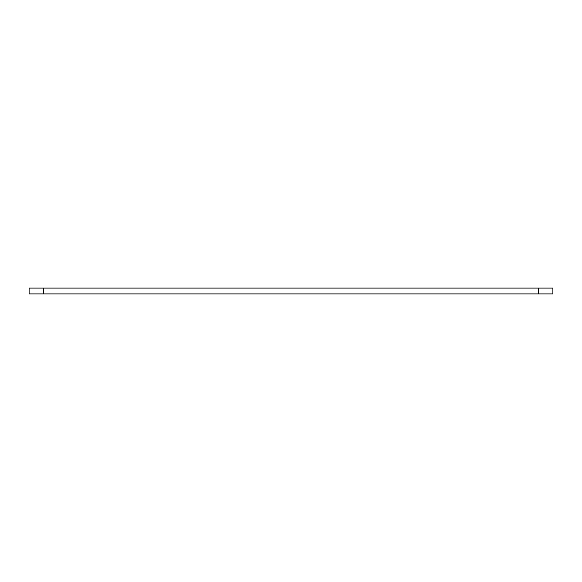 <?xml version="1.0" encoding="UTF-8"?>
<svg xmlns="http://www.w3.org/2000/svg" width="582" height="582" viewBox="0 0 582 582"><rect width="100%" height="100%" fill="white"/><g stroke="black" fill="none" stroke-linecap="round" stroke-linejoin="round"><path stroke-width="0.87" d="M552.9 288.09L29.1 288.09L29.1 293.91L552.9 293.91L552.9 288.09M43.65 288.09L43.65 293.91M538.35 288.09L538.35 293.91"/></g></svg>
